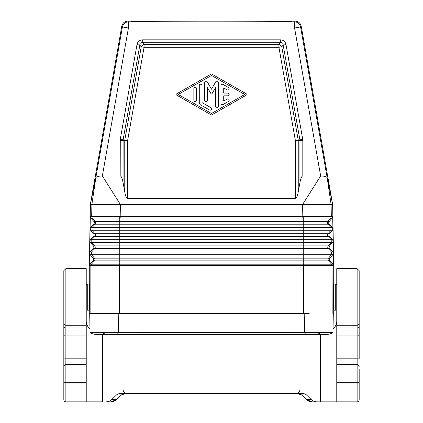<?xml version="1.0" encoding="UTF-8"?>
<svg xmlns="http://www.w3.org/2000/svg" width="423" height="423" viewBox="0 0 423 423"><rect width="100%" height="100%" fill="white"/><g stroke="black" fill="none" stroke-linecap="round" stroke-linejoin="round"><path stroke-width="0.63" d="M246.461 95.069A0.677 0.677 0 0 0 246.461 93.89L212.172 74.289A1.359 1.359 0 0 0 210.828 74.289L176.539 93.89A0.682 0.682 0 0 0 176.539 95.069L210.828 114.665A1.359 1.359 0 0 0 212.172 114.665L246.461 95.069M207.244 81.803A1.359 1.359 0 0 0 204.711 82.485L204.711 100.267A1.359 1.359 0 0 0 206.07 101.62A1.359 1.359 0 0 0 207.429 100.267L207.429 87.55L210.913 93.589A0.677 0.677 0 0 0 212.087 93.589L215.571 87.55L215.571 106.474A1.359 1.359 0 0 0 216.93 107.833A1.359 1.359 0 0 0 218.289 106.474L218.289 82.485A1.359 1.359 0 0 0 215.756 81.803L211.5 89.174L207.244 81.803M227.114 89.872A1.359 1.359 0 0 0 228.97 89.369A1.359 1.359 0 0 0 228.473 87.519L223.043 84.415A1.359 1.359 0 0 0 221.007 85.589L221.007 103.371A1.359 1.359 0 0 0 223.043 104.544L228.473 101.441A1.359 1.359 0 0 0 228.97 99.585A1.359 1.359 0 0 0 227.114 99.088L223.719 101.028L223.719 95.836L227.796 95.836A1.359 1.359 0 0 0 229.15 94.477A1.359 1.359 0 0 0 227.796 93.123L223.719 93.123L223.719 87.931L227.114 89.872M309.176 313.448L119.36 313.448L119.36 265.581L303.64 265.581L303.666 264.201L119.767 264.195L119.767 265.544L303.233 265.544L303.233 251.976L331.405 251.976L328.311 248.634L119.767 248.634L119.767 251.976L303.233 251.976L303.233 239.751L331.188 239.751L328.095 236.409L119.767 236.409L119.767 239.751L303.233 239.751L303.233 224.19L119.767 224.19L119.767 227.532L330.976 227.532L327.883 224.19L329.184 224.19L332.356 227.532L332.912 228.848L332.7 216.661L332.192 218.025L330.823 218.025L331.315 216.661L331.109 204.473L327.19 177.808C326.646 176.692 324.467 176.074 320.655 175.957L302.81 175.957C301.694 176.058 300.732 178.263 299.933 182.577L299.933 140.362L302.81 140.362L302.725 139.363L286.011 44.595L283.177 45.092L281.76 46.779L278.926 47.281L278.926 44.399A4.071 2.48 -140 0 1 281.76 46.779L298.199 140.008L295.365 140.51L278.926 47.281L144.074 47.281L141.24 46.779A4.071 2.48 140 0 1 144.074 44.399L278.926 44.399L280.338 42.712C282.268 42.326 283.214 43.12 283.177 45.092L299.886 139.865L302.725 139.363M331.299 216.661L302.815 216.661L302.815 218.025L120.185 218.025L120.185 216.661L302.815 216.661L302.609 204.473L332.647 204.473L333.715 265.581L332.15 265.596L331.616 264.195L328.523 260.854A2.036 2.036 90 0 1 328.475 258.136L329.776 258.136L332.832 254.688L333.34 253.361A2.036 2.036 -0 0 0 333.34 253.282L332.785 251.976L329.475 248.47L329.057 247.286L329.432 246.086L332.621 242.469L333.128 241.136L333.34 253.282M333.715 284.119C333.276 283.484 333.276 310.82 333.715 310.191L335.725 310.191L335.725 284.119L333.715 284.119L333.715 265.581M301.213 26.2L300.589 26.945L327.19 177.808L332.563 203.981L301.213 26.2A6.112 6.112 130 0 0 295.196 21.15L292.161 21.15C297.11 22.059 125.89 22.059 130.839 21.15L127.804 21.15A6.112 6.112 50 0 0 121.787 26.2L90.437 203.981L95.809 177.808C96.354 176.692 98.533 176.074 102.345 175.957L120.19 175.957L120.275 139.363L136.989 44.595L139.823 45.092C139.775 43.125 140.722 42.332 142.662 42.712L142.662 39.831C139.548 39.984 137.655 41.57 136.989 44.595M244.758 94.477L211.5 113.491L178.242 94.477L211.5 75.468L244.758 94.477M299.933 182.577L298.241 191.936C297.443 196.251 296.481 198.456 295.365 198.556L127.635 198.556C126.519 198.456 125.557 196.251 124.759 191.936L123.067 182.577L123.114 139.865L120.275 139.363M124.759 191.936L124.759 140.51L120.19 140.362M201.993 85.557A1.359 1.359 0 0 0 200.639 84.203A1.359 1.359 0 0 0 199.281 85.557L199.281 102.583A2.718 2.718 0 0 0 200.639 104.936L209.464 109.98A1.359 1.359 0 0 0 211.32 109.483A1.359 1.359 0 0 0 210.823 107.627L201.993 102.583L201.993 85.557M193.85 100.267A1.359 1.359 0 0 0 195.204 101.62A1.359 1.359 0 0 0 196.563 100.267L196.563 88.693A1.359 1.359 0 0 0 195.204 87.334A1.359 1.359 0 0 0 193.85 88.693L193.85 100.267M86.229 284.404L87.275 284.119L87.275 310.191L89.285 310.191L89.285 313.448L90.85 313.448L90.85 265.596L89.285 265.581L90.437 203.981M87.275 284.119L89.285 284.119L89.285 265.581M329.401 236.409L332.573 239.751L333.128 241.068L332.917 228.912L332.404 230.249L329.009 234.236L328.893 235.484L329.401 236.409L328.095 236.409A2.036 2.036 90 0 1 328.047 233.697L331.024 230.249L332.404 230.249M93.599 236.409L94.107 235.484L93.991 234.236L90.596 230.249L90.083 228.912L89.872 241.068L90.427 239.751L93.599 236.409L94.905 236.409A2.036 2.036 90 0 0 94.953 233.697L93.647 233.697M90.083 228.912A2.036 2.036 180 0 1 90.088 228.848L90.3 216.661L90.808 218.025L93.996 221.641L94.371 222.842L93.954 224.026L90.644 227.532L90.088 228.848M332.192 218.025L328.793 222.012L328.682 223.259L329.184 224.19M286.011 44.595C285.324 41.554 283.436 39.968 280.338 39.831L280.338 42.712L142.662 42.712L144.074 44.399L144.074 47.281L127.635 140.51L124.759 140.51A4.071 2.876 95 0 1 124.801 140.008L141.24 46.779L139.823 45.092L123.114 139.865L127.635 140.51L127.635 198.556M123.067 182.577C122.268 178.263 121.306 176.058 120.19 175.957M295.196 21.15L294.572 21.896L294.572 28.008L320.655 175.957L302.609 204.473L120.391 204.473L102.345 175.957L128.428 28.008L128.428 21.896L127.804 21.15M91.701 216.661L92.177 218.025L91.701 216.661L120.185 216.661L120.391 204.473L90.353 204.473M329.776 258.136L329.268 259.505L329.824 260.854L93.176 260.854L90.004 264.195L89.443 265.544L89.66 253.361A2.036 2.036 180 0 1 89.66 253.282L89.872 241.136L90.379 242.469L93.568 246.086L93.943 247.286L93.525 248.47L90.215 251.976L89.66 253.282M119.767 265.544L89.443 265.544M90.977 265.575L91.384 264.195L94.477 260.854A2.036 2.036 90 0 0 94.525 258.136L93.224 258.136L93.732 259.505L93.176 260.854M89.66 253.361L90.168 254.688L93.224 258.136M90.3 216.661L91.685 216.661L91.891 204.473L95.809 177.808L122.411 26.945L128.428 28.008L294.572 28.008L300.589 26.945A6.112 6.112 -140 0 0 294.572 21.896L128.428 21.896A6.112 6.112 -40 0 0 122.411 26.945L121.787 26.2M329.824 260.854L332.996 264.195L333.557 265.544L333.34 253.361M303.64 313.448L303.64 265.581L333.557 265.544M89.285 284.119C89.724 283.484 89.724 310.82 89.285 310.191M119.36 313.448L90.85 313.448M332.785 251.976L331.405 251.976L331.452 254.688L328.475 258.136L119.767 258.136L119.767 264.195L119.334 264.201L119.355 265.581L117.869 265.57M298.241 191.936L298.241 140.51A4.071 2.876 85 0 0 298.199 140.008L299.886 139.865L299.933 140.362L295.365 140.51L295.365 198.556M332.975 332.637L333.308 313.448L333.715 313.448L333.715 310.191M90.099 332.658L305.163 332.642L305.163 334.63L97.84 334.63A16.296 16.296 0 0 0 105.406 332.769L94.556 332.779M94.541 332.779L91.595 332.737M90.025 332.637L90.036 332.642A16.296 16.296 0 0 0 97.84 334.63A16.296 16.296 0 0 1 90.036 332.642L89.692 313.448L113.824 313.448M332.563 203.981L332.647 204.473M303.233 265.544L305.131 265.57M332.023 265.575L332.15 313.448M305.163 332.642L332.943 332.652M332.145 332.716L331.198 332.742M331.093 332.748L330.754 332.753M330.58 332.758L328.438 332.779M327.999 332.785L326.863 332.79M326.847 332.79L317.594 332.769A16.296 16.296 0 0 0 332.964 332.642A16.296 16.296 0 0 1 325.16 334.63A16.296 16.296 0 0 0 332.964 332.642A16.296 16.296 0 0 1 317.594 332.769M359.175 323.23L359.175 325.99A2.036 2.004 180 0 1 357.139 327.994L357.139 268.637L359.175 270.672L359.175 323.23A2.036 2.004 180 0 1 357.139 325.234L336.771 325.234L336.771 401.85L357.139 401.85L312.216 401.85C310.07 401.882 308.108 401.094 306.326 399.486L301.594 394.918C299.664 393.834 298.384 393.427 297.75 393.702L301.62 394.897L306.352 399.465L312.216 401.85L317.128 401.85A8.434 8.148 180 0 1 311.164 399.465L306.352 399.465M336.771 325.234L336.771 268.637L357.139 268.637M86.229 358.804L86.229 364.372L65.861 364.372L63.825 366.408L63.825 270.672L65.861 268.637L86.229 268.637L86.229 358.804L65.861 358.804L65.861 401.85L86.229 401.85L86.229 364.372M63.825 393.85L63.825 385.702M63.825 379.59L63.825 333.869M63.825 323.087L63.825 311.592M63.825 335.539L63.825 368.491M63.825 323.711L63.825 311.005M63.825 283.299L63.825 275.463M86.229 382.297L63.825 382.297L63.825 399.814A2.036 2.036 0 0 0 65.861 401.85M63.825 382.297L63.825 366.408M123.045 389.631L123.389 391.196L124.51 392.634L125.895 393.422L127.545 393.702L124.061 392.941M298.939 392.941L295.455 393.702L297.105 393.422L298.49 392.634L299.611 391.196L299.955 389.631M311.164 399.465L306.432 394.897A4.219 4.071 180 0 0 303.45 393.702L119.55 393.702A4.219 4.071 180 0 0 116.568 394.897L111.836 399.465A8.434 8.148 180 0 1 105.872 401.85L110.784 401.85L116.674 399.486L121.406 394.918L116.568 394.897M105.872 401.85L110.784 401.85C112.93 401.882 114.892 401.094 116.674 399.486L121.406 394.918C123.31 393.829 124.595 393.422 125.25 393.702L121.38 394.897M102.525 334.63L102.525 401.85L73.819 401.85M86.229 321.528C86.276 324.256 87.519 326.678 89.962 328.798M333.038 328.798C335.481 326.678 336.724 324.256 336.771 321.528M359.175 333.869L359.175 275.463M359.175 283.299L359.175 297.152M359.175 385.702L359.175 369.258M359.175 373.736L359.175 376.269M359.175 335.539L359.175 323.087M359.175 296.534L359.175 301.61M359.175 325.99L359.175 359.159A2.036 0.354 180 0 0 357.139 358.804L357.139 364.372L359.175 366.408M336.771 383.925L359.175 383.925L359.175 399.814A2.036 2.036 0 0 1 357.139 401.85A2.036 2.036 0 0 0 359.175 399.814A2.036 2.036 0 0 1 357.139 401.85A2.036 2.036 0 0 0 359.175 399.814M329.612 248.634L328.311 248.634A2.036 2.036 90 0 1 328.264 245.916L331.235 242.469L119.767 242.469L119.767 239.751L91.812 239.751L94.905 236.409L119.767 236.409L119.767 230.249L90.596 230.249M329.353 233.697L94.953 233.697L91.976 230.249L92.024 227.532L90.644 227.532M332.832 254.688L119.767 254.688L119.767 251.976L91.595 251.976L94.689 248.634L119.767 248.634L119.767 242.469L90.379 242.469M329.565 245.916L93.435 245.916M332.356 227.532L330.976 227.532L331.024 230.249L119.767 230.249L119.767 227.532L92.024 227.532L95.117 224.19A2.036 2.036 90 0 0 95.164 221.472L93.864 221.472M90.215 251.976L91.595 251.976L91.548 254.688L94.525 258.136L119.767 258.136L119.767 254.688L90.168 254.688M329.136 221.472L327.836 221.472A2.036 2.036 90 0 0 327.883 224.19L303.233 224.19L303.233 221.472L327.836 221.472L330.823 218.025L303.233 218.03L303.265 216.661M303.666 264.201L332.996 264.195M93.816 224.19L119.767 224.19L119.735 216.661M302.815 218.025L303.233 218.03L303.233 221.472L95.164 221.472L92.177 218.025L120.185 218.025M280.338 39.831L142.662 39.831M302.81 175.957L302.81 140.362M119.334 264.201L91.384 264.195L90.85 265.549M91.384 264.195L90.004 264.195M90.427 239.751L91.812 239.751L91.765 242.469L94.736 245.916A2.036 2.036 90 0 1 94.689 248.634L93.388 248.634M90.808 218.025L92.177 218.025M332.7 216.661L331.315 216.661L330.823 218.025M332.15 265.549L331.606 264.201M332.573 239.751L331.188 239.751L331.235 242.469L332.621 242.469M117.837 334.63L117.837 332.642M304.793 313.448L304.46 332.637M118.54 332.637L118.207 313.448M63.825 323.23A2.036 2.004 0 0 0 65.861 325.234L65.861 268.637M63.825 359.159A2.036 0.354 180 0 1 65.861 358.804L65.861 325.234L86.229 325.234M306.432 394.897L301.62 394.897M320.475 334.63L320.475 401.85M336.771 382.297L357.139 382.297L357.139 401.85M336.771 364.372L357.139 364.372L357.139 382.297L359.175 382.297M336.771 358.804L357.139 358.804L357.139 335.074L336.771 335.074M359.175 335.428A2.036 0.354 180 0 0 357.139 335.074L357.139 327.994L336.771 327.994M86.229 383.925L63.825 383.925M86.229 335.074L65.861 335.074A2.036 0.354 180 0 0 63.825 335.428M63.825 325.99A2.036 2.004 -0 0 0 65.861 327.994L86.229 327.994M116.648 399.465L111.836 399.465M87.275 310.191L86.229 309.9M335.725 310.191L336.771 309.9M305.163 334.63L325.16 334.63M63.825 376.306L63.825 371.754M359.175 376.306L359.175 371.754M336.771 284.404L335.725 284.119"/></g></svg>
